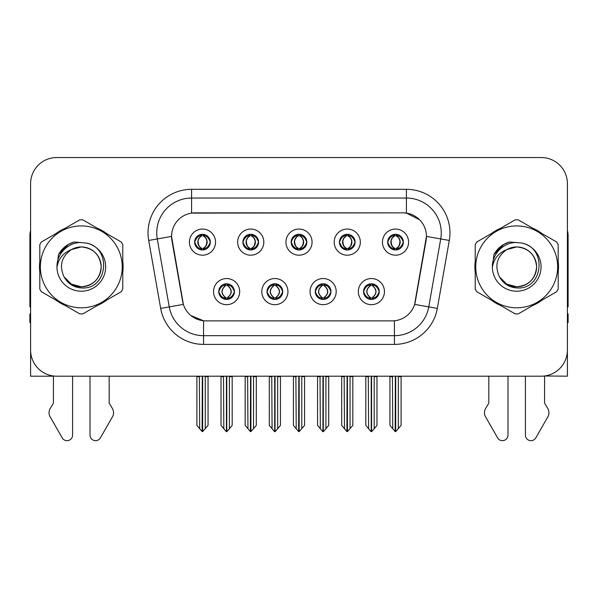 <?xml version="1.0" encoding="UTF-8"?>
<svg xmlns="http://www.w3.org/2000/svg" width="598" height="598" viewBox="0 0 598 598"><rect width="100%" height="100%" fill="white"/><g stroke="black" fill="none" stroke-linecap="round" stroke-linejoin="round"><path stroke-width="0.9" d="M291.159 242.123A7.841 7.841 0 0 0 299 249.964A7.841 7.841 0 0 0 306.841 242.123A7.841 7.841 0 0 0 299 234.281A7.841 7.841 0 0 0 291.159 242.123L291.233 242.123C292.856 246.503 294.889 248.611 297.341 248.454L296.81 249.65M285.934 242.123A13.066 13.066 0 0 0 299 255.189A13.066 13.066 0 0 0 312.066 242.123A13.066 13.066 0 0 0 299 229.056A13.066 13.066 0 0 0 285.934 242.123M315.288 291.6A7.841 7.841 0 0 0 323.129 299.441A7.841 7.841 0 0 0 330.971 291.6A7.841 7.841 0 0 0 323.129 283.766A7.841 7.841 0 0 0 315.288 291.6L315.363 291.6C316.85 295.823 318.884 297.939 321.477 297.939L322.404 297.939C317.217 293.715 317.217 289.492 322.404 285.268L321.477 285.268C318.936 285.216 316.895 287.332 315.363 291.6M310.063 291.6A13.066 13.066 0 0 0 323.129 304.674A13.066 13.066 0 0 0 336.196 291.6A13.066 13.066 0 0 0 323.129 278.533A13.066 13.066 0 0 0 310.063 291.6M339.425 242.123A7.841 7.841 0 0 0 347.259 249.964A7.841 7.841 0 0 0 355.1 242.123A7.841 7.841 0 0 0 347.259 234.281A7.841 7.841 0 0 0 339.425 242.123L339.492 242.123C341.122 246.503 343.155 248.611 345.599 248.454L345.068 249.65M334.192 242.123A13.066 13.066 0 0 0 347.259 255.189A13.066 13.066 0 0 0 360.332 242.123A13.066 13.066 0 0 0 347.259 229.056A13.066 13.066 0 0 0 334.192 242.123M387.683 242.123A7.841 7.841 0 0 0 395.525 249.964A7.841 7.841 0 0 0 403.366 242.123A7.841 7.841 0 0 0 395.525 234.281A7.841 7.841 0 0 0 387.683 242.123L387.758 242.123C389.38 246.503 391.413 248.611 393.865 248.454L393.335 249.65M382.458 242.123A13.066 13.066 0 0 0 395.525 255.189A13.066 13.066 0 0 0 408.591 242.123A13.066 13.066 0 0 0 395.525 229.056A13.066 13.066 0 0 0 382.458 242.123M242.9 242.123A7.841 7.841 0 0 0 250.741 249.964A7.841 7.841 0 0 0 258.575 242.123A7.841 7.841 0 0 0 250.741 234.281A7.841 7.841 0 0 0 242.9 242.123L242.967 242.123C244.597 246.503 246.63 248.611 249.082 248.454L248.544 249.65M237.668 242.123A13.066 13.066 0 0 0 250.741 255.189A13.066 13.066 0 0 0 263.808 242.123A13.066 13.066 0 0 0 250.741 229.056A13.066 13.066 0 0 0 237.668 242.123M194.634 242.123A7.841 7.841 0 0 0 202.475 249.964A7.841 7.841 0 0 0 210.317 242.123A7.841 7.841 0 0 0 202.475 234.281A7.841 7.841 0 0 0 194.634 242.123L194.709 242.123C196.331 246.503 198.364 248.611 200.816 248.454L200.285 249.65M189.409 242.123A13.066 13.066 0 0 0 202.475 255.189A13.066 13.066 0 0 0 215.542 242.123A13.066 13.066 0 0 0 202.475 229.056A13.066 13.066 0 0 0 189.409 242.123M218.763 291.6A7.841 7.841 0 0 0 226.605 299.441A7.841 7.841 0 0 0 234.446 291.6A7.841 7.841 0 0 0 226.605 283.766A7.841 7.841 0 0 0 218.763 291.6L218.838 291.6C220.326 295.823 222.359 297.939 224.953 297.939L225.88 297.939C220.692 293.715 220.692 289.492 225.88 285.268L224.953 285.268C222.411 285.216 220.37 287.332 218.838 291.6M213.538 291.6A13.066 13.066 0 0 0 226.605 304.674A13.066 13.066 0 0 0 239.671 291.6A13.066 13.066 0 0 0 226.605 278.533A13.066 13.066 0 0 0 213.538 291.6M267.029 291.6A7.841 7.841 0 0 0 274.871 299.441A7.841 7.841 0 0 0 282.712 291.6A7.841 7.841 0 0 0 274.871 283.766A7.841 7.841 0 0 0 267.029 291.6L267.104 291.6C268.584 295.823 270.625 297.939 273.211 297.939L274.138 297.939C268.951 293.715 268.951 289.492 274.138 285.268L273.211 285.268C270.67 285.216 268.637 287.332 267.104 291.6M261.804 291.6A13.066 13.066 0 0 0 274.871 304.674A13.066 13.066 0 0 0 287.937 291.6A13.066 13.066 0 0 0 274.871 278.533A13.066 13.066 0 0 0 261.804 291.6M363.554 291.6A7.841 7.841 0 0 0 371.395 299.441A7.841 7.841 0 0 0 379.237 291.6A7.841 7.841 0 0 0 371.395 283.766A7.841 7.841 0 0 0 363.554 291.6L363.621 291.6C365.109 295.823 367.15 297.939 369.736 297.939L370.663 297.939C365.475 293.715 365.475 289.492 370.663 285.268L369.736 285.268C367.194 285.216 365.154 287.332 363.621 291.6M358.329 291.6A13.066 13.066 0 0 0 371.395 304.674A13.066 13.066 0 0 0 384.462 291.6A13.066 13.066 0 0 0 371.395 278.533A13.066 13.066 0 0 0 358.329 291.6M171.551 236.374A23.524 23.524 0 0 0 171.91 240.456L182.659 301.437A23.524 23.524 0 0 0 205.824 320.872L392.176 320.872A23.524 23.524 0 0 0 415.341 301.437L426.09 240.456A23.524 23.524 0 0 0 402.932 212.851L195.068 212.851A23.524 23.524 0 0 0 171.551 236.374L171.813 232.884M544.576 375.985L567.405 376.194L567.405 183.668A26.133 26.133 0 0 0 541.265 157.536L56.735 157.536A26.133 26.133 0 0 0 30.595 183.668L30.595 376.194L53.424 376.194L53.424 403.157L50.329 408.27A8.708 8.708 0 0 0 49.694 416.029L62.207 437.878A5.561 5.561 0 0 0 72.59 435.097L72.59 376.194L90.006 376.194L90.006 435.097A5.561 5.561 0 0 0 100.389 437.878L112.902 416.029A8.708 8.708 0 0 0 112.267 408.27L109.172 403.157L109.172 376.194M488.828 376.194L488.828 403.157L485.733 408.27A8.708 8.708 0 0 0 485.098 416.029L497.611 437.878A5.561 5.561 0 0 0 507.994 435.097L507.994 376.194L525.41 376.194L525.41 435.097A5.561 5.561 0 0 0 535.793 437.878L548.306 416.029A8.708 8.708 0 0 0 547.671 408.27L544.576 403.157L544.576 376.194M39.812 261.647A41.815 41.815 0 0 0 39.812 272.075M56.033 300.181A41.815 41.815 0 0 0 65.07 305.399M97.526 305.399A41.815 41.815 0 0 0 106.564 300.181M122.784 272.075A41.815 41.815 0 0 0 122.784 261.647M475.216 261.647A41.815 41.815 0 0 0 475.216 272.075M491.436 300.181A41.815 41.815 0 0 0 500.474 305.399M532.93 305.399A41.815 41.815 0 0 0 541.967 300.181M558.188 272.075A41.815 41.815 0 0 0 558.188 261.647M191.584 189.327L406.416 189.327A43.557 43.557 0 0 1 449.307 240.448L437.325 308.404A43.557 43.557 0 0 1 394.433 344.396L203.567 344.396A43.557 43.557 0 0 1 160.675 308.404L148.693 240.448A43.557 43.557 0 0 1 191.584 189.327L191.584 198.043L406.416 198.043A34.848 34.848 0 0 1 440.733 238.938L428.751 306.886A34.848 34.848 0 0 1 394.433 335.68L203.567 335.68A34.848 34.848 0 0 1 169.249 306.886L157.267 238.938A34.848 34.848 0 0 1 191.584 198.043L191.584 213.112L402.932 212.851L406.416 213.112L419.557 219.735M392.176 320.872L205.824 320.872M203.567 344.396L203.567 320.767L191.016 315.624M449.307 240.448L426.449 236.419L414.616 304.397L437.325 308.404M160.675 308.404L183.384 304.397L171.551 236.419L157.267 238.938A34.848 34.848 0 0 1 156.743 232.884M415.341 301.437L415.199 302.177M182.801 302.177L182.659 301.437M106.564 233.541A41.815 41.815 0 0 0 97.526 228.324M65.07 228.324A41.815 41.815 0 0 0 56.033 233.541M541.967 233.541A41.815 41.815 0 0 0 532.93 228.324M500.474 228.324A41.815 41.815 0 0 0 491.436 233.541M541.265 157.536L56.735 157.536M30.595 183.668L30.595 350.054A26.133 26.133 0 0 0 56.735 376.194L541.265 376.194A26.133 26.133 0 0 0 567.405 350.054L567.405 183.668M372.741 299.329L372.12 297.939L373.047 297.939C375.589 297.991 377.63 295.875 379.162 291.592C377.667 287.376 375.626 285.268 373.047 285.268L373.586 284.072M372.741 283.878L372.12 285.268L373.047 285.268M370.924 297.939L370.924 297.939C365.602 293.715 365.602 289.492 370.924 285.268L370.924 285.268M372.12 285.268L372.12 285.268C377.308 289.492 377.308 293.715 372.12 297.939L371.866 297.939C377.189 293.715 377.189 289.492 371.866 285.268M368.286 376.194L368.607 428.699L371.037 431.599L371.747 431.599L376.972 425.38L376.972 376.628L374.184 376.628L374.184 428.699M371.567 376.194L371.567 431.599M374.505 376.194L374.184 376.628M376.972 376.194L376.972 376.628M371.216 431.599L371.216 376.194M365.819 376.194L365.819 425.38L368.607 428.699M368.607 376.628L365.819 376.628M392.415 376.194L392.737 428.699L395.166 431.599L395.353 376.194M395.697 376.194L395.697 431.599L401.101 425.38L401.101 376.628L398.313 376.628L398.634 376.194M389.948 376.194L389.948 425.38L392.737 428.699M392.737 376.628L389.948 376.628M398.313 428.699L398.313 376.628M401.101 376.194L401.101 376.628M394.172 249.844L394.792 248.454L393.865 248.454M394.172 234.401L394.792 235.791L393.865 235.791C391.339 235.747 389.305 237.855 387.758 242.123M403.366 242.123L403.291 242.123C401.781 237.907 399.748 235.791 397.184 235.791L396.257 235.791C398.746 237.122 400.062 239.23 400.212 242.123C400.062 245.008 398.746 247.124 396.257 248.454L397.184 248.454L397.715 249.65M403.291 242.123C401.721 246.421 399.688 248.536 397.184 248.454M394.792 248.454L395.054 248.454C392.497 247.124 391.144 245.008 390.995 242.123C391.144 239.23 392.497 237.122 395.054 235.791C393.2 236.539 391.884 238.258 391.107 240.942C391.324 245.18 392.639 247.677 395.054 248.454L394.792 248.454C392.303 247.124 390.987 245.008 390.838 242.123C390.987 239.23 392.303 237.122 394.792 235.791L394.792 235.791M395.996 248.454C398.552 247.124 399.905 245.008 400.055 242.123C399.905 239.23 398.552 237.122 395.996 235.791L395.996 235.791C397.849 236.539 399.165 238.258 399.942 240.942C399.726 245.18 398.41 247.677 395.988 248.454L396.646 249.882M324.482 299.329L323.862 297.939L324.789 297.939C327.33 297.991 329.371 295.875 330.896 291.592C329.401 287.376 327.368 285.268 324.789 285.268L325.319 284.072M324.482 283.878L323.862 285.268L324.789 285.268M322.658 297.939L322.658 297.939C317.157 293.715 317.157 289.492 322.666 285.268C317.336 289.492 317.336 293.715 322.658 297.939L322.016 299.366M322.404 285.268L321.784 283.878M323.862 285.268L323.862 285.268C329.05 289.492 329.05 293.715 323.862 297.939L323.6 297.939C328.922 293.715 328.922 289.492 323.6 285.268L324.251 283.841M323.862 297.939L323.6 297.939C329.109 293.715 329.109 289.492 323.593 285.268M320.02 376.194L320.341 428.699L322.771 431.599L323.488 431.599L328.706 425.38L328.706 376.628L325.917 376.628L325.917 428.699M323.309 376.194L323.309 431.599M326.239 376.194L325.917 376.628M328.706 376.194L328.706 376.628M322.957 431.599L322.957 376.194M317.553 376.194L317.553 425.38L320.341 428.699M320.341 376.628L317.553 376.628M276.216 299.329L275.596 297.939L276.523 297.939C279.072 297.991 281.105 295.875 282.637 291.592C281.142 287.376 279.109 285.268 276.523 285.268L277.061 284.072M276.216 283.878L275.596 285.268L276.523 285.268M274.4 297.939L274.4 297.939C268.891 293.715 268.891 289.492 274.407 285.268C269.078 289.492 269.078 293.715 274.4 297.939L273.749 299.366M274.138 285.268L273.518 283.878M275.596 285.268L275.596 285.268C280.783 289.492 280.783 293.715 275.596 297.939L275.342 297.939C280.664 293.715 280.664 289.492 275.342 285.268L275.984 283.841M275.596 297.939L275.342 297.939C280.843 293.715 280.843 289.492 275.334 285.268M271.761 376.194L272.083 428.699L274.512 431.599L275.23 431.599L280.447 425.38L280.447 376.628L277.659 376.628L277.659 428.699M275.043 376.194L275.043 431.599M277.98 376.194L277.659 376.628M280.447 376.194L280.447 376.628M274.691 431.599L274.691 376.194M269.294 376.194L269.294 425.38L272.083 428.699M272.083 376.628L269.294 376.628M227.958 299.329L227.337 297.939L228.264 297.939C230.806 297.991 232.846 295.875 234.379 291.592C232.884 287.376 230.843 285.268 228.264 285.268L228.795 284.072M227.958 283.878L227.337 285.268L228.264 285.268M226.134 297.939L226.134 297.939C220.811 293.715 220.811 289.492 226.134 285.268L226.134 285.268M227.337 285.268L227.337 285.268C232.525 289.492 232.525 293.715 227.337 297.939L227.076 297.939C232.398 293.715 232.398 289.492 227.076 285.268M223.495 376.194L223.816 428.699L226.253 431.599L226.963 431.599L232.181 425.38L232.181 376.628L229.393 376.628L229.393 428.699M226.784 376.194L226.784 431.599M229.714 376.194L229.393 376.628M232.181 376.194L232.181 376.628M226.433 431.599L226.433 376.194M221.028 376.194L221.028 425.38L223.816 428.699M223.816 376.628L221.028 376.628M344.149 376.194L344.478 428.699L346.907 431.599L347.087 376.194M347.438 376.194L347.438 431.599L352.835 425.38L352.835 376.628L350.047 376.628L350.376 376.194M341.69 376.194L341.69 425.38L344.478 428.699M344.478 376.628L341.69 376.628M350.047 428.699L350.047 376.628M352.835 376.194L352.835 376.628M345.913 249.844L346.534 248.454L345.599 248.454M345.913 234.401L346.534 235.791L345.599 235.791C343.08 235.747 341.039 237.855 339.492 242.123M355.1 242.123L355.033 242.123C353.523 237.907 351.482 235.791 348.918 235.791L347.991 235.791C350.48 237.122 351.803 239.23 351.945 242.123C351.803 245.008 350.48 247.124 347.991 248.454L348.918 248.454L349.456 249.65M355.033 242.123C353.463 246.421 351.422 248.536 348.918 248.454M346.534 248.454L346.788 248.454C344.231 247.124 342.886 245.008 342.729 242.123C342.886 239.23 344.231 237.122 346.788 235.791C344.934 236.539 343.618 238.258 342.848 240.942C343.065 245.18 344.381 247.677 346.795 248.454L346.534 248.454C344.044 247.124 342.721 245.008 342.579 242.123C342.721 239.23 344.044 237.122 346.534 235.791L346.534 235.791M347.737 248.454C350.286 247.124 351.639 245.008 351.788 242.123C351.639 239.23 350.286 237.122 347.737 235.791L347.737 235.791C349.583 236.539 350.906 238.258 351.676 240.942C351.46 245.18 350.144 247.677 347.73 248.454L348.38 249.882M295.89 376.194L296.212 428.699L298.641 431.599L298.828 376.194M299.172 376.194L299.172 431.599L304.576 425.38L304.576 376.628L301.788 376.628L302.11 376.194M293.424 376.194L293.424 425.38L296.212 428.699M296.212 376.628L293.424 376.628M301.788 428.699L301.788 376.628M304.576 376.194L304.576 376.628M297.647 249.844L298.267 248.454L297.341 248.454M297.647 234.401L298.267 235.791L297.341 235.791C294.814 235.747 292.781 237.855 291.233 242.123M306.841 242.123L306.767 242.123C305.257 237.907 303.223 235.791 300.659 235.791L299.733 235.791C302.222 237.122 303.537 239.23 303.687 242.123C303.537 245.008 302.222 247.124 299.733 248.454L300.659 248.454L301.19 249.65M306.767 242.123C305.197 246.421 303.164 248.536 300.659 248.454M298.267 235.791C295.778 237.122 294.463 239.23 294.313 242.123C294.463 245.008 295.778 247.124 298.267 248.454L298.529 248.454C295.973 247.124 294.62 245.008 294.47 242.123C294.62 239.23 295.973 237.122 298.529 235.791L298.529 235.791M299.471 235.791L299.471 235.791C302.027 237.122 303.38 239.23 303.53 242.123C303.38 245.008 302.027 247.124 299.471 248.454L299.471 248.454M247.624 376.194L247.953 428.699L250.383 431.599L250.562 376.194M250.913 376.194L250.913 431.599L256.31 425.38L256.31 376.628L253.522 376.628L253.851 376.194M245.165 376.194L245.165 425.38L247.953 428.699M247.953 376.628L245.165 376.628M253.522 428.699L253.522 376.628M256.31 376.194L256.31 376.628M249.388 249.844L250.009 248.454L249.082 248.454M249.388 234.401L250.009 235.791L249.082 235.791C246.555 235.747 244.515 237.855 242.967 242.123M258.575 242.123L258.508 242.123C256.998 237.907 254.957 235.791 252.401 235.791L251.466 235.791C253.956 237.122 255.279 239.23 255.421 242.123C255.279 245.008 253.956 247.124 251.466 248.454L252.401 248.454L252.932 249.65M258.508 242.123C256.938 246.421 254.898 248.536 252.401 248.454M250.009 248.454L250.263 248.454C247.714 247.124 246.361 245.008 246.212 242.123C246.361 239.23 247.714 237.122 250.263 235.791C248.417 236.539 247.094 238.258 246.324 240.942C246.54 245.18 247.856 247.677 250.27 248.454L250.009 248.454C247.52 247.124 246.197 245.008 246.055 242.123C246.197 239.23 247.52 237.122 250.009 235.791L250.009 235.791M251.212 248.454C253.769 247.124 255.114 245.008 255.271 242.123C255.114 239.23 253.769 237.122 251.212 235.791L251.212 235.791C253.066 236.539 254.382 238.258 255.152 240.942C254.935 245.18 253.619 247.677 251.205 248.454L251.855 249.882M199.366 376.194L199.687 428.699L202.117 431.599L202.303 376.194M202.647 376.194L202.647 431.599L208.052 425.38L208.052 376.628L205.264 376.628L205.585 376.194M196.899 376.194L196.899 425.38L199.687 428.699M199.687 376.628L196.899 376.628M205.264 428.699L205.264 376.628M208.052 376.194L208.052 376.628M201.122 249.844L201.743 248.454L200.816 248.454M201.122 234.401L201.743 235.791L200.816 235.791C198.289 235.747 196.256 237.855 194.709 242.123M210.317 242.123L210.242 242.123C208.732 237.907 206.699 235.791 204.135 235.791L203.208 235.791C205.697 237.122 207.013 239.23 207.162 242.123C207.013 245.008 205.697 247.124 203.208 248.454L204.135 248.454L204.666 249.65M210.242 242.123C208.672 246.421 206.639 248.536 204.135 248.454M201.743 248.454L202.004 248.454C199.448 247.124 198.095 245.008 197.945 242.123C198.095 239.23 199.448 237.122 202.004 235.791C200.151 236.539 198.835 238.258 198.058 240.942C198.274 245.18 199.59 247.677 202.012 248.454L201.743 248.454C199.254 247.124 197.938 245.008 197.789 242.123C197.938 239.23 199.254 237.122 201.743 235.791L201.743 235.791M202.946 248.454C205.503 247.124 206.856 245.008 207.005 242.123C206.856 239.23 205.503 237.122 202.946 235.791L202.946 235.791C204.8 236.539 206.116 238.258 206.893 240.942C206.676 245.18 205.361 247.677 202.946 248.454L203.597 249.882M30.595 230.619A17.424 17.424 0 0 0 29.9 235.5L29.9 306.938A17.424 17.424 0 0 1 30.595 306.894M30.595 322.614L29.9 322.614L29.9 313.905L30.595 313.905M567.405 230.619A17.424 17.424 0 0 1 568.1 235.5L568.1 306.938A17.424 17.424 0 0 0 567.405 306.894M567.405 313.905L568.1 313.905L568.1 322.614L567.405 322.614M101.197 266.147A19.913 19.913 0 0 0 71.334 249.62C61.572 256.564 59.09 265.527 63.874 276.508L64.143 276.979A19.913 19.913 0 0 0 81.298 286.778C93.393 285.597 100.03 278.96 101.212 266.865C100.03 254.763 93.393 248.125 81.298 246.944L71.334 249.62L81.298 246.944C93.393 248.125 100.03 254.763 101.212 266.865C100.03 278.96 93.393 285.597 81.298 286.778A19.913 19.913 0 0 0 101.212 266.865C100.03 254.763 93.393 248.125 81.298 246.944C93.393 248.125 100.03 254.763 101.212 266.865C100.03 278.96 93.393 285.597 81.298 286.778C93.393 285.597 100.03 278.96 101.212 266.865C100.03 254.763 93.393 248.125 81.298 246.944C93.393 248.125 100.03 254.763 101.212 266.865C100.03 278.96 93.393 285.597 81.298 286.778C93.393 285.597 100.03 278.96 101.212 266.865C100.03 254.763 93.393 248.125 81.298 246.944C93.393 248.125 100.03 254.763 101.212 266.865C100.03 278.96 93.393 285.597 81.298 286.778L71.341 284.11L64.143 276.979L71.341 284.11L81.298 286.778L71.341 284.11L64.143 276.979L71.341 284.11L81.298 286.778L71.341 284.11L64.143 276.979L71.341 284.11L81.298 286.778L71.341 284.11L64.143 276.979C67.955 283.699 73.674 287.354 81.298 287.937C107.932 290.172 112.088 247.721 86.404 243.065L74.055 241.988C67.178 244.111 61.99 248.305 58.492 254.576L56.967 267.388A24.339 24.339 0 0 0 81.298 291.204A24.339 24.339 0 0 0 86.404 243.065M81.298 307.806A40.948 40.948 0 0 0 122.246 266.865A40.948 40.948 0 0 0 81.298 225.917A40.948 40.948 0 0 0 40.358 266.865A40.948 40.948 0 0 0 81.298 307.806M81.298 313.905A47.04 47.04 0 0 0 82.838 313.883L121.245 291.704A47.04 47.04 0 0 0 122.784 289.036L122.784 244.687A47.04 47.04 0 0 0 121.245 242.018L82.838 219.847A47.04 47.04 0 0 0 79.758 219.847L41.352 242.018A47.04 47.04 0 0 0 39.812 244.687L39.812 289.036A47.04 47.04 0 0 0 41.352 291.704L79.758 313.883A47.04 47.04 0 0 0 81.298 313.905M56.96 266.865C56.713 253.948 68.202 242.093 81.298 242.519M56.967 267.388C58.372 258.807 63.164 252.887 71.334 249.62M58.492 254.576L68.344 244.433L73.913 242.033L68.344 244.433L58.522 254.531L68.344 244.433L73.913 242.033L68.344 244.433L58.492 254.576L68.344 244.433L74.055 241.988L68.344 244.433L65.107 246.645L68.344 244.433L74.055 241.988L68.344 244.433L65.107 246.645L68.344 244.433L74.055 241.988L68.344 244.433L65.107 246.645L68.344 244.433L74.055 241.988L68.344 244.433L65.107 246.645M73.913 242.033L68.344 244.433L58.522 254.531L68.344 244.433L73.913 242.033L68.344 244.433L58.522 254.531M536.6 266.147A19.913 19.913 0 0 0 506.738 249.62C496.975 256.564 494.494 265.527 499.278 276.508L499.547 276.979A19.913 19.913 0 0 0 516.702 286.778C528.796 285.597 535.434 278.96 536.615 266.865C535.434 254.763 528.796 248.125 516.702 246.944L506.738 249.62L516.702 246.944C528.796 248.125 535.434 254.763 536.615 266.865C535.434 278.96 528.796 285.597 516.702 286.778A19.913 19.913 0 0 0 536.615 266.865C535.434 254.763 528.796 248.125 516.702 246.944C528.796 248.125 535.434 254.763 536.615 266.865C535.434 278.96 528.796 285.597 516.702 286.778C528.796 285.597 535.434 278.96 536.615 266.865C535.434 254.763 528.796 248.125 516.702 246.944C528.796 248.125 535.434 254.763 536.615 266.865C535.434 278.96 528.796 285.597 516.702 286.778C528.796 285.597 535.434 278.96 536.615 266.865C535.434 254.763 528.796 248.125 516.702 246.944C528.796 248.125 535.434 254.763 536.615 266.865C535.434 278.96 528.796 285.597 516.702 286.778L506.745 284.11L499.547 276.979L506.745 284.11L516.702 286.778L506.745 284.11L499.547 276.979L506.745 284.11L516.702 286.778L506.745 284.11L499.547 276.979L506.745 284.11L516.702 286.778L506.745 284.11L499.547 276.979C503.359 283.699 509.077 287.354 516.702 287.937C543.335 290.172 547.491 247.721 521.807 243.065L509.459 241.988C502.582 244.111 497.394 248.305 493.896 254.576L492.371 267.388A24.339 24.339 0 0 0 516.702 291.204A24.339 24.339 0 0 0 521.807 243.065M516.702 307.806A40.948 40.948 0 0 0 557.642 266.865A40.948 40.948 0 0 0 516.702 225.917A40.948 40.948 0 0 0 475.754 266.865A40.948 40.948 0 0 0 516.702 307.806M516.702 313.905A47.04 47.04 0 0 0 518.242 313.883L556.648 291.704A47.04 47.04 0 0 0 558.188 289.036L558.188 244.687A47.04 47.04 0 0 0 556.648 242.018L518.242 219.847A47.04 47.04 0 0 0 515.162 219.847L476.755 242.018A47.04 47.04 0 0 0 475.216 244.687L475.216 289.036A47.04 47.04 0 0 0 476.755 291.704L515.162 313.883A47.04 47.04 0 0 0 516.702 313.905M492.363 266.865C492.117 253.948 503.606 242.093 516.702 242.519M492.371 267.388C493.776 258.807 498.568 252.887 506.738 249.62M509.317 242.033L503.748 244.433L493.926 254.531L503.748 244.433L509.317 242.033L503.748 244.433L493.926 254.531L503.748 244.433L509.317 242.033L503.748 244.433L493.926 254.531L503.748 244.433L509.317 242.033L503.748 244.433L493.896 254.576L503.748 244.433L509.459 241.988L503.748 244.433L500.511 246.645L503.748 244.433L509.459 241.988L503.748 244.433L500.511 246.645L503.748 244.433L509.459 241.988L503.748 244.433L500.511 246.645L503.748 244.433L509.459 241.988L503.748 244.433L500.511 246.645M406.416 189.327L406.416 213.112M394.433 320.767L394.433 344.396M148.693 240.448L157.267 238.938M369.736 297.939L369.205 299.135M370.042 299.329L370.663 297.939M369.736 285.268L369.205 284.072M370.042 283.878L370.663 285.268M373.047 297.939L373.586 299.135M393.865 235.791L393.335 234.595M397.184 235.791L397.715 234.595M396.878 234.401L396.257 235.791M396.878 249.844L396.257 248.454M321.477 297.939L320.939 299.135M321.784 299.329L322.404 297.939M321.477 285.268L320.939 284.072M324.789 297.939L325.319 299.135M273.211 297.939L272.681 299.135M273.518 299.329L274.138 297.939M273.211 285.268L272.681 284.072M276.523 297.939L277.061 299.135M224.953 297.939L224.414 299.135M225.259 299.329L225.88 297.939M224.953 285.268L224.414 284.072M225.259 283.878L225.88 285.268M228.264 297.939L228.795 299.135M345.599 235.791L345.068 234.595M348.918 235.791L349.456 234.595M348.612 234.401L347.991 235.791M348.612 249.844L347.991 248.454M297.341 235.791L296.81 234.595M300.659 235.791L301.19 234.595M300.353 234.401L299.733 235.791M300.353 249.844L299.733 248.454M249.082 235.791L248.544 234.595M252.401 235.791L252.932 234.595M252.087 234.401L251.466 235.791M252.087 249.844L251.466 248.454M200.816 235.791L200.285 234.595M204.135 235.791L204.666 234.595M203.828 234.401L203.208 235.791M203.828 249.844L203.208 248.454M370.274 299.366L370.932 297.939C365.415 293.715 365.415 289.492 370.932 285.268L370.274 283.841M372.509 283.841L371.859 285.268C377.368 289.492 377.368 293.715 371.859 297.939L372.509 299.366M394.403 249.882L395.054 248.454M394.403 234.364L395.054 235.791M396.646 234.364L395.988 235.791M322.016 283.841L322.666 285.268M324.251 299.366L323.593 297.939M273.749 283.841L274.407 285.268M275.984 299.366L275.334 297.939M225.491 299.366L226.141 297.939C220.632 293.715 220.632 289.492 226.141 285.268L225.491 283.841M227.726 283.841L227.068 285.268C232.585 289.492 232.585 293.715 227.068 297.939L227.726 299.366M346.145 249.882L346.795 248.454M346.145 234.364L346.795 235.791M348.38 234.364L347.73 235.791M297.879 249.882L298.537 248.454C296.115 247.677 294.799 245.18 294.582 240.942C295.36 238.258 296.675 236.539 298.537 235.791L297.879 234.364M300.121 234.364L299.463 235.791C301.325 236.539 302.64 238.258 303.418 240.942C303.201 245.18 301.885 247.677 299.463 248.454L300.121 249.882M249.62 249.882L250.27 248.454M249.62 234.364L250.27 235.791M251.855 234.364L251.205 235.791M201.354 249.882L202.012 248.454M201.354 234.364L202.012 235.791M203.597 234.364L202.946 235.791"/></g></svg>
